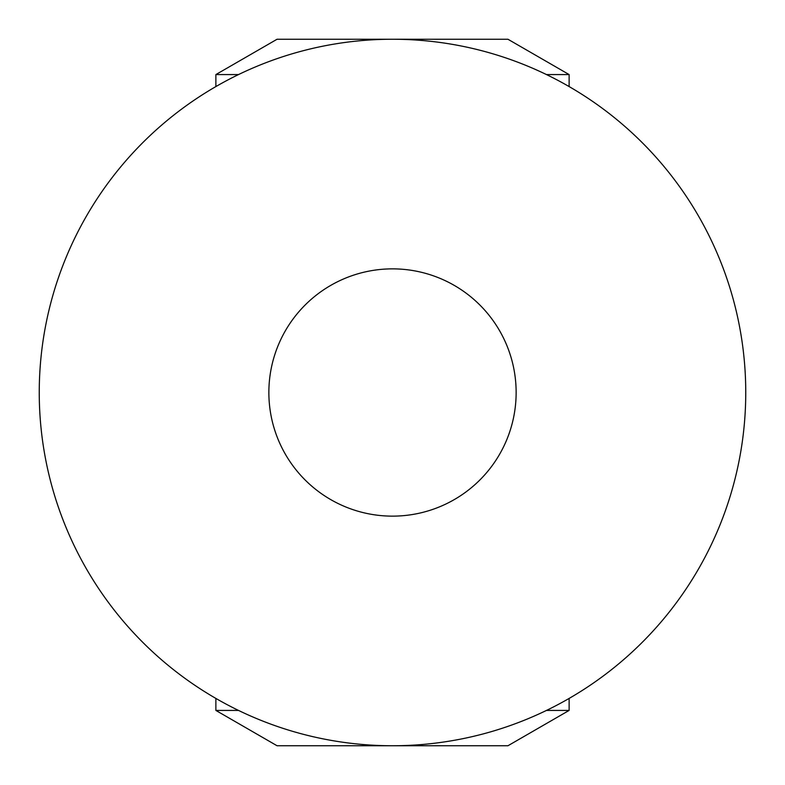 <?xml version="1.0" encoding="UTF-8"?>
<svg xmlns="http://www.w3.org/2000/svg" width="785" height="785" viewBox="0 0 785 785"><rect width="100%" height="100%" fill="white"/><g stroke="black" fill="none" stroke-linecap="round" stroke-linejoin="round"><path stroke-width="1.18" d="M392.5 516.137A123.637 123.637 0 0 0 516.137 392.5A123.637 123.637 0 0 0 392.5 268.863A123.637 123.637 0 0 0 268.863 392.5A123.637 123.637 0 0 0 392.5 516.137A123.637 123.637 0 0 1 268.863 392.5M238.522 74.575L215.875 74.575L277.056 39.25L392.5 39.25A353.25 353.25 0 0 1 745.75 392.5A353.25 353.25 0 0 1 392.5 745.75A353.25 353.25 0 0 1 39.25 392.5A353.25 353.25 0 0 1 392.5 39.25L507.944 39.25L569.125 74.575L546.478 74.575M546.478 710.425L569.125 710.425L507.944 745.75L277.056 745.75L215.875 710.425L238.522 710.425M392.5 745.75A353.25 353.25 0 0 1 39.25 392.5A353.25 353.25 0 0 1 392.5 39.25M215.875 74.575L215.875 86.576M569.125 74.575L569.125 86.576M569.125 710.425L569.125 698.424M215.875 710.425L215.875 698.424"/></g></svg>
